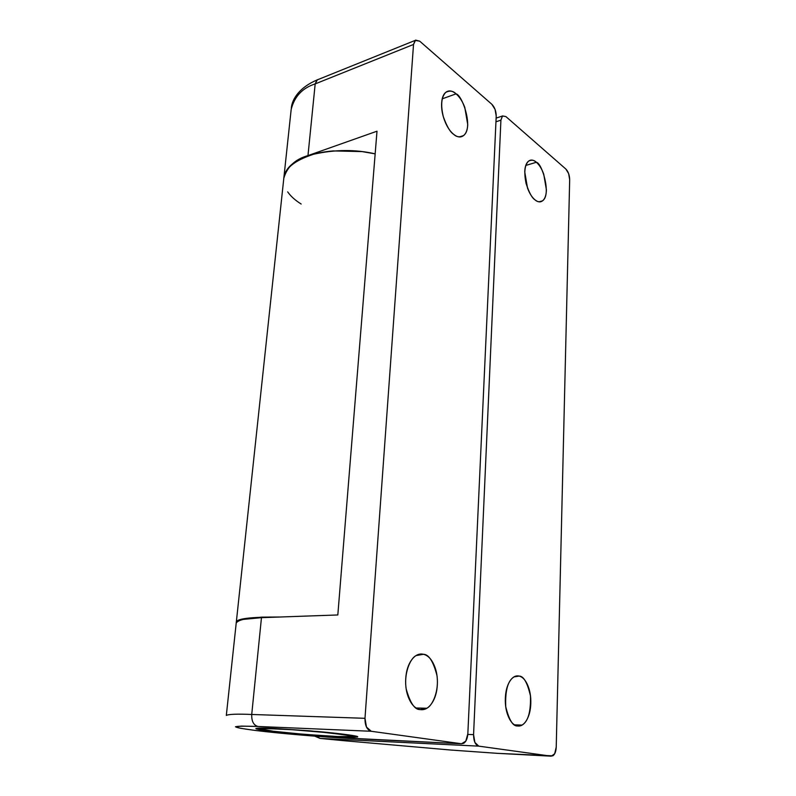 <?xml version="1.0" encoding="UTF-8"?>
<svg xmlns="http://www.w3.org/2000/svg" width="796" height="796" viewBox="0 0 796 796"><rect width="100%" height="100%" fill="white"/><g stroke="black" fill="none" stroke-linecap="round" stroke-linejoin="round"><path stroke-width="1.19" d="M442.248 98.823L456.048 93.858C462.317 94.993 473.849 128.047 463.541 135.569C459.829 137.519 456.546 137.111 453.69 134.345C457.322 137.24 460.496 137.728 463.222 135.808C465.939 133.887 467.441 130.156 467.74 124.644L464.794 107.41C462.536 101.43 459.62 96.913 456.048 93.858C452.476 90.804 449.272 90.147 446.437 91.888C443.611 93.659 442.009 97.361 441.641 103.012C441.302 108.674 442.307 114.584 444.675 120.743C447.053 126.882 450.058 131.41 453.69 134.345C450.247 132.226 446.795 126.335 443.312 116.664C440.536 105.012 441.352 96.923 445.76 92.376C449.71 90.336 453.143 90.834 456.048 93.858L442.248 98.823M419.154 654.312L423.402 654.282C428.755 654.302 433.273 661.347 436.934 675.416C439.263 690.6 432.696 705.694 426.736 708.261L420.179 709.574C424.576 710.281 428.437 708.211 431.77 703.346C435.084 698.49 436.934 692.311 437.342 684.809C437.74 677.326 436.596 670.61 433.91 664.69C431.213 658.75 427.711 655.287 423.402 654.282C419.074 653.287 415.174 655.138 411.701 659.814C408.229 664.551 406.239 670.789 405.731 678.55C405.264 686.321 406.438 693.256 409.283 699.366C412.139 705.425 415.771 708.828 420.179 709.574C414.855 709.913 410.209 703.117 406.249 689.177C403.612 673.933 410.129 658.272 416.149 655.586L423.402 654.282L419.154 654.312M339.225 736.648L294.202 733.683C273.346 731.803 255.456 729.405 255.904 728.569C257.486 727.942 262.988 727.852 272.391 728.33L318.41 731.564C340.161 733.504 358.309 735.952 357.732 736.768C355.553 737.424 349.374 737.474 339.205 736.917L339.225 736.648M371.264 731.275L366.478 727.066L364.986 718.31L413.522 44.467L415.592 40.108L419.721 41.173L491.838 104.276L495.082 109.45L496.216 116.077L467.839 733.783L465.789 741.166L461.521 743.763L371.264 731.275L461.521 743.763L328.27 737.136L255.019 730.41L240.462 728.29L235.437 726.758L241.367 726.101L257.964 726.469L371.264 731.275C366.996 729.952 364.906 725.634 364.986 718.31L251.725 714.47L261.466 617.666L337.822 614.96L376.996 131.201L307.972 155.598L315.186 83.898L413.522 44.467L364.986 718.31L251.725 714.47L261.466 617.666C247.118 617.895 238.701 619.656 236.223 622.96L236.223 622.761C236.342 621.437 238.551 620.333 242.86 619.437L261.466 617.666L337.822 614.96L376.996 131.201L307.972 155.598L315.186 83.898C302.42 87.998 294.421 96.505 291.177 109.42C294.421 96.505 302.42 87.998 315.186 83.898L413.522 44.467L415.134 40.407L419.721 41.173L491.838 104.276C494.694 107.251 496.157 111.191 496.216 116.077L467.839 733.783C467.501 738.429 466.148 741.593 463.769 743.255L461.521 743.763L351.603 738.509C323.425 737.166 280.142 733.544 255.019 730.41C228.611 726.907 229.586 725.594 257.964 726.469L371.264 731.275M283.804 178.244C287.187 166.742 295.246 159.19 307.972 155.598C300.629 158.215 294.878 161.479 290.719 165.399C286.59 169.309 284.291 173.538 283.814 178.065L283.804 178.244M226.323 715.425C228.631 714.181 237.099 713.863 251.725 714.47C251.506 721.236 253.586 725.236 257.964 726.469C253.586 725.236 251.506 721.236 251.725 714.47C237.099 713.863 228.631 714.181 226.323 715.425L236.223 622.96M272.391 728.33L255.914 728.479L269.436 731.066L284.948 732.788L339.205 736.917L357.424 737.006C358.17 736.788 357.603 736.469 355.712 736.041L310.549 730.877L272.391 728.33M318.529 79.361L316.967 79.988L315.186 83.898L317.405 79.7M351.603 738.509L352.2 738.539M320.012 738.409L314.738 736.151L320.012 738.409L478.764 746.141L474.894 742.449L473.57 734.648L467.799 734.409L473.57 734.648L500.913 120.146L473.57 734.648C473.63 741.185 475.361 745.026 478.764 746.141L551.27 756.18L478.764 746.141L320.012 738.409L316.758 736.31L320.012 738.409L341.912 740.519L320.012 738.409M525.808 165.449L536.345 162.275C541.887 162.673 551.727 194.871 542.494 200.851C539.698 202.284 537.22 201.965 535.081 199.895C538.086 202.303 540.693 202.512 542.892 200.532C545.081 198.542 546.255 194.98 546.404 189.846L543.718 174.115C541.768 168.762 539.31 164.812 536.345 162.275C533.37 159.737 530.743 159.389 528.464 161.23C526.186 163.09 524.942 166.643 524.743 171.886L527.499 188.025C529.539 193.508 532.066 197.468 535.081 199.895C532.096 198.144 529.091 192.652 526.076 183.428C523.818 172.314 524.663 164.881 528.594 161.12C531.559 159.628 534.146 160.006 536.345 162.275L525.808 165.449M516.206 676.053L519.091 676.073C523.569 675.973 527.36 682.56 530.454 695.833C530.922 711.873 528.096 721.634 521.967 725.096L517.42 725.952C520.952 726.529 524.017 724.589 526.624 720.161C529.201 715.723 530.604 710.122 530.803 703.346C531.002 696.57 529.977 690.54 527.708 685.237C525.44 679.933 522.574 676.879 519.091 676.073C515.599 675.267 512.495 677.018 509.788 681.316C507.092 685.645 505.599 691.306 505.331 698.291C505.082 705.296 506.137 711.515 508.515 716.947C510.903 722.35 513.868 725.355 517.42 725.952C512.962 726.36 509.072 719.972 505.749 706.768C505.082 690.53 507.848 680.58 514.047 676.908L519.091 676.073L516.206 676.053M495.958 121.798L500.913 120.146L502.515 115.937L505.888 116.564L565.876 169.06L568.633 173.618L569.677 179.677L556.225 747.086L554.683 753.772L551.27 756.18L497.4 753.344L451.004 750.051L341.782 740.509L451.004 750.051L497.4 753.344L552.862 755.842C554.892 754.409 556.016 751.484 556.225 747.086L569.677 179.677C569.538 175.14 568.274 171.608 565.876 169.06L505.888 116.564L502.435 115.997L500.913 120.146L495.958 121.798M279.675 617.019L261.516 617.139L242.909 618.93C238.611 619.825 236.392 620.93 236.273 622.253L236.273 622.462C235.885 618.741 250.342 616.93 279.645 617.019M283.714 179.18L283.774 178.453C284.242 173.936 286.55 169.717 290.679 165.797C294.838 161.886 300.59 158.623 307.933 156.006C315.306 153.399 323.703 151.708 333.116 150.922L362.011 151.588L375.165 153.857C355.613 149.33 335.096 149.459 313.614 154.235C294.082 160.603 284.112 168.911 283.714 179.17L236.322 622.034M287.674 191.866C290.729 196.274 295.226 200.323 301.157 204.025M275.933 728.778C306.052 729.982 361.454 735.793 352.001 736.668L336.061 736.509L352.379 736.579L350.767 735.713L327.982 732.728L291.794 729.683L265.158 728.519L261.028 728.907L273.098 731.226L303.764 734.32L336.061 736.509C314.181 735.524 276.55 732.131 265.028 730.071C257.317 728.638 260.959 728.211 275.933 728.778M463.541 135.569L459.551 136.892M426.736 708.261L416.209 707.992M291.177 109.42L283.913 177.309M415.094 40.437L316.947 80.008C299.793 87.261 292.052 98.873 291.306 108.147M542.494 200.851L539.131 201.786M521.967 725.096L514.584 724.848M496.127 118.116L502.425 115.997"/></g></svg>
